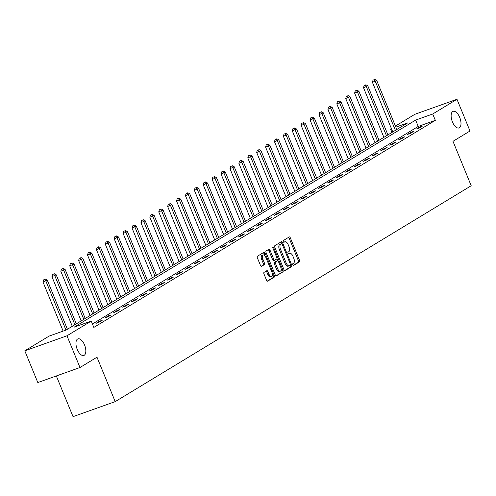 <?xml version="1.0" encoding="UTF-8"?>
<svg xmlns="http://www.w3.org/2000/svg" width="496" height="496" viewBox="0 0 496 496"><rect width="100%" height="100%" fill="white"/><g stroke="black" fill="none" stroke-linecap="round" stroke-linejoin="round"><path stroke-width="0.74" d="M292.77 264.827A0.949 0.453 70.4 0 0 293.477 265.484A0.949 0.453 70.4 0 0 293.52 265.465L299.472 261.857A1.352 0.645 70.4 0 0 299.522 260.27L290.327 237.851A1.352 0.645 70.4 0 0 289.311 236.914A1.352 0.645 70.4 0 0 289.255 236.939L283.303 240.554A0.949 0.453 70.4 0 0 283.266 241.664A0.949 0.453 70.4 0 0 283.979 242.315A0.949 0.453 70.4 0 0 284.016 242.296L284.785 241.825A4.321 2.065 70.4 0 1 284.971 241.738A4.321 2.065 70.4 0 1 288.213 244.726L288.982 246.593A4.321 2.065 70.4 0 1 288.821 251.67L288.052 252.135A0.949 0.453 70.4 0 0 288.021 253.245A0.949 0.453 70.4 0 0 288.728 253.896A0.949 0.453 70.4 0 0 288.765 253.878L289.54 253.413A4.321 2.065 70.4 0 1 289.72 253.326A4.321 2.065 70.4 0 1 292.969 256.314L293.731 258.18A4.321 2.065 70.4 0 1 293.576 263.252L292.801 263.723A0.949 0.453 70.4 0 0 292.77 264.827M84.543 344.943A8.81 4.204 70.4 0 0 77.934 338.861A8.81 4.204 70.4 0 0 77.24 349.37A8.81 4.204 70.4 0 0 83.849 355.458A8.81 4.204 70.4 0 0 84.543 344.943M459.718 117.428A8.81 4.204 70.4 0 0 453.108 111.346A8.81 4.204 70.4 0 0 452.414 121.861A8.81 4.204 70.4 0 0 459.023 127.943A8.81 4.204 70.4 0 0 459.718 117.428M264.021 272.385A1.352 0.645 70.4 0 0 263.971 273.972L266.557 280.259A1.352 0.645 70.4 0 0 267.567 281.195A1.352 0.645 70.4 0 0 267.623 281.164L274.232 277.159A1.352 0.645 70.4 0 0 274.282 275.571L265.087 253.152A1.352 0.645 70.4 0 0 264.077 252.216A1.352 0.645 70.4 0 0 264.015 252.247L257.405 256.252A1.352 0.645 70.4 0 0 257.356 257.839L260.474 265.434A1.352 0.645 70.4 0 0 261.491 266.371A1.352 0.645 70.4 0 0 261.547 266.346L264.374 264.628A1.352 0.645 70.4 0 0 264.424 263.041L262.88 259.272A3.615 1.724 70.4 0 1 263.165 254.963A3.615 1.724 70.4 0 1 265.875 257.455L271.932 272.217A3.615 1.724 70.4 0 1 271.647 276.532A3.615 1.724 70.4 0 1 268.931 274.034L267.921 271.572A1.352 0.645 70.4 0 0 266.91 270.642A1.352 0.645 70.4 0 0 266.854 270.667L264.021 272.385M395.424 126.077L414.811 114.316L456.977 99.281L469.991 131.012L452.984 141.323L471.2 185.74L115.202 401.624L96.987 357.207L79.98 367.517L66.966 335.792L24.8 350.827L49.054 336.114L66.148 330.026L407.65 122.927L395.858 127.137M456.977 99.281L432.723 113.993L415.629 120.088L74.127 327.18L91.221 321.086L66.966 335.792M91.221 321.086L93.825 327.428L435.327 120.336L432.723 113.993M283.972 269.694A1.352 0.645 70.4 0 0 284.989 270.63A1.352 0.645 70.4 0 0 285.045 270.599L291.654 266.594A1.352 0.645 70.4 0 0 291.704 265.007L282.509 242.587A1.352 0.645 70.4 0 0 281.499 241.651A1.352 0.645 70.4 0 0 281.437 241.682L274.827 245.687A1.352 0.645 70.4 0 0 274.778 247.275L283.972 269.694M282.943 271.876L276.334 275.881A1.352 0.645 70.4 0 1 276.278 275.912A1.352 0.645 70.4 0 1 275.268 274.976L266.067 252.557A1.352 0.645 70.4 0 1 266.116 250.97L268.95 249.259A1.352 0.645 70.4 0 1 269.006 249.228A1.352 0.645 70.4 0 1 270.016 250.164L273.749 259.253A1.352 0.645 70.4 0 0 274.759 260.189A1.352 0.645 70.4 0 0 274.821 260.158L276.694 259.024A1.352 0.645 70.4 0 0 276.743 257.436L272.862 247.969A0.949 0.453 70.4 0 1 272.936 246.841A0.949 0.453 70.4 0 1 273.643 247.498L282.993 270.289A1.352 0.645 70.4 0 1 282.943 271.876L275.919 275.85M56.339 375.949L73.036 416.652L115.202 401.624M435.327 120.336L418.233 126.43L92.417 324.012M419.876 126.926L416.454 129.003L419.3 127.987L422.728 125.91L419.876 126.926L420.112 127.497M410.973 132.327L407.551 134.404L410.397 133.387L413.825 131.31L410.973 132.327L411.209 132.897M402.07 137.727L398.648 139.804L401.5 138.787L404.922 136.71L402.07 137.727L402.306 138.297M393.167 143.127L389.744 145.204L392.596 144.187L396.019 142.11L393.167 143.127L393.402 143.697M384.264 148.521L380.841 150.598L383.693 149.587L387.116 147.51L384.264 148.521L384.499 149.091M375.36 153.921L371.938 155.998L374.79 154.981L378.212 152.904L375.36 153.921L375.596 154.492M366.463 159.321L363.035 161.398L365.887 160.382L369.309 158.305L366.463 159.321L366.693 159.892M357.56 164.722L354.132 166.799L356.984 165.782L360.406 163.705L357.56 164.722L357.79 165.292M348.657 170.122L345.228 172.193L348.08 171.182L351.503 169.105L348.657 170.122L348.886 170.692M339.754 175.516L336.325 177.593L339.177 176.576L342.6 174.499L339.754 175.516L339.983 176.086M330.851 180.916L327.428 182.993L330.274 181.976L333.696 179.899L330.851 180.916L331.086 181.486M321.947 186.316L318.525 188.393L321.371 187.376L324.793 185.299L321.947 186.316L322.183 186.887M313.044 191.716L309.622 193.793L312.468 192.777L315.89 190.7L313.044 191.716L313.28 192.287M304.141 197.11L300.719 199.187L303.564 198.177L306.987 196.1L304.141 197.11L304.377 197.681M295.238 202.511L291.815 204.588L294.661 203.571L298.09 201.494L295.238 202.511L295.473 203.081M286.335 207.911L282.912 209.988L285.758 208.971L289.187 206.894L286.335 207.911L286.57 208.481M277.431 213.311L274.009 215.388L276.855 214.371L280.283 212.294L277.431 213.311L277.667 213.881M268.528 218.711L265.106 220.782L267.952 219.771L271.38 217.694L268.528 218.711L268.764 219.282M259.625 224.105L256.203 226.182L259.055 225.165L262.477 223.095L259.625 224.105L259.861 224.676M250.722 229.505L247.299 231.582L250.151 230.566L253.574 228.489L250.722 229.505L250.957 230.076M241.819 234.906L238.396 236.983L241.248 235.966L244.671 233.889L241.819 234.906L242.054 235.476M232.915 240.306L229.493 242.383L232.345 241.366L235.767 239.289L232.915 240.306L233.151 240.876M224.018 245.7L220.59 247.777L223.442 246.766L226.864 244.689L224.018 245.7L224.248 246.27M215.115 251.1L211.687 253.177L214.539 252.16L217.961 250.083L215.115 251.1L215.345 251.67M206.212 256.5L202.783 258.577L205.635 257.56L209.058 255.483L206.212 256.5L206.441 257.071M197.309 261.9L193.88 263.977L196.732 262.961L200.155 260.884L197.309 261.9L197.538 262.471M188.406 267.301L184.977 269.371L187.829 268.361L191.251 266.284L188.406 267.301L188.635 267.871M179.502 272.695L176.08 274.772L178.926 273.755L182.348 271.684L179.502 272.695L179.738 273.265M170.599 278.095L167.177 280.172L170.023 279.155L173.445 277.078L170.599 278.095L170.835 278.665M161.696 283.495L158.274 285.572L161.119 284.555L164.542 282.478L161.696 283.495L161.932 284.065M152.793 288.895L149.37 290.972L152.216 289.955L155.639 287.878L152.793 288.895L153.028 289.466M143.89 294.289L140.467 296.366L143.313 295.356L146.742 293.279L143.89 294.289L144.125 294.86M134.986 299.689L131.564 301.766L134.41 300.75L137.838 298.673L134.986 299.689L135.222 300.26M126.083 305.09L122.661 307.167L125.507 306.15L128.935 304.073L126.083 305.09L126.319 305.66M117.18 310.49L113.758 312.567L116.603 311.55L120.032 309.473L117.18 310.49L117.416 311.06M108.277 315.89L104.854 317.961L107.706 316.95L111.129 314.873L108.277 315.89L108.512 316.46M99.374 321.284L95.951 323.361L98.803 322.344L102.226 320.273L99.374 321.284L99.609 321.854M79.98 367.517L37.814 382.552L24.8 350.827M391.964 132.444L390.557 129.022L391.381 128.526M391.456 128.706L390.557 129.022M418.233 126.43L415.629 120.088M288.777 253.685A4.321 2.065 70.4 0 0 288.579 253.729A4.321 2.065 70.4 0 0 288.412 253.809M284.028 242.098A4.321 2.065 70.4 0 0 283.83 242.147A4.321 2.065 70.4 0 0 283.656 242.228L284.785 241.825M293.161 265.397L298.332 262.26A1.352 0.645 70.4 0 0 298.381 260.673L289.187 238.254A1.352 0.645 70.4 0 0 288.529 237.379M281.691 243.772L281.368 242.99A1.352 0.645 70.4 0 0 280.717 242.116M284.63 270.568L290.52 266.997A1.352 0.645 70.4 0 0 290.569 265.416L290.433 265.093M290.327 265.224A0.949 0.453 70.4 0 0 290.358 264.114L282.286 244.435A0.949 0.453 70.4 0 0 281.579 243.778A0.949 0.453 70.4 0 0 281.536 243.796L280.724 244.292A4.321 2.065 70.4 0 0 280.569 249.364L286.087 262.818A4.321 2.065 70.4 0 0 289.329 265.8A4.321 2.065 70.4 0 0 289.515 265.713L290.327 265.224M280.482 244.175A0.949 0.453 70.4 0 0 280.438 244.187A0.949 0.453 70.4 0 0 280.401 244.206L281.536 243.796M288.374 266.123A4.321 2.065 70.4 0 1 288.188 266.209A4.321 2.065 70.4 0 1 284.946 263.221L279.428 249.767A4.321 2.065 70.4 0 1 279.589 244.695L280.401 244.206M274.697 260.202L273.68 260.567A1.352 0.645 70.4 0 1 273.625 260.592A1.352 0.645 70.4 0 1 272.608 259.662L268.882 250.567A1.352 0.645 70.4 0 0 268.224 249.693M276.917 258.652L277.785 260.778M281.127 268.913L281.858 270.698L282.993 270.289M277.617 268.689A3.615 1.724 70.4 0 0 280.327 271.188A3.615 1.724 70.4 0 0 280.612 266.873L278.479 261.671A1.352 0.645 70.4 0 0 277.469 260.741A1.352 0.645 70.4 0 0 277.413 260.766L275.534 261.907A1.352 0.645 70.4 0 0 275.485 263.488L277.617 268.689L276.477 269.099A3.615 1.724 70.4 0 0 279.192 271.591L280.327 271.188M276.39 261.132A1.352 0.645 70.4 0 0 276.328 261.144A1.352 0.645 70.4 0 0 276.272 261.175L277.413 260.766M276.477 269.099L274.344 263.897A1.352 0.645 70.4 0 1 274.393 262.31L276.272 261.175M281.809 272.279A1.352 0.645 70.4 0 0 281.858 270.698M271.647 276.532L270.506 276.935A3.615 1.724 70.4 0 1 267.79 274.443L266.786 271.982A1.352 0.645 70.4 0 0 266.129 271.107M263.165 254.963L262.024 255.366A3.615 1.724 70.4 0 0 261.739 259.681L262.88 259.272M261.132 266.309L263.233 265.031A1.352 0.645 70.4 0 0 263.283 263.45L261.739 259.681M264.839 255.731L263.946 253.555A1.352 0.645 70.4 0 0 263.295 252.681M267.208 281.133L273.098 277.562A1.352 0.645 70.4 0 0 273.147 275.981L272.44 274.257M396.825 129.493L376.7 80.433L372.428 82.311L392.782 131.948M374.17 79.689L373.029 80.098L374.17 79.689L375.274 81.294L395.399 130.361M374.74 79.348L376.7 80.433M372.428 82.311L373.029 80.098M387.922 134.893L367.796 85.827L363.525 87.711L383.879 137.349M365.267 85.089L364.126 85.498L365.267 85.089L366.37 86.695L386.496 135.761M365.837 84.742L367.796 85.827M363.525 87.711L364.126 85.498M379.018 140.294L358.893 91.227L354.621 93.112L374.976 142.743M356.364 90.489L355.223 90.892L356.364 90.489L357.467 92.095L377.592 141.162M356.934 90.142L358.893 91.227M354.621 93.112L355.223 90.892M370.115 145.694L349.99 96.627L345.718 98.506L366.073 148.143M347.46 95.889L346.326 96.292L347.46 95.889L348.564 97.489L368.689 146.556M348.031 95.542L349.99 96.627M345.718 98.506L346.326 96.292M361.212 151.094L341.087 102.027L336.815 103.906L357.17 153.543M338.557 101.283L337.423 101.692L338.557 101.283L339.661 102.889L359.786 151.956M339.128 100.942L341.087 102.027M336.815 103.906L337.423 101.692M352.309 156.488L332.19 107.427L327.912 109.306L348.266 158.943M329.654 106.683L328.519 107.093L329.654 106.683L330.758 108.289L350.883 157.356M330.231 106.336L332.19 107.427M327.912 109.306L328.519 107.093M343.406 161.888L323.287 112.821L319.009 114.706L339.363 164.337M320.757 112.084L319.616 112.493L320.757 112.084L321.854 113.689L341.98 162.756M321.327 111.736L323.287 112.821M319.009 114.706L319.616 112.493M334.502 167.288L314.383 118.222L310.105 120.1L330.46 169.737M311.854 117.484L310.713 117.887L311.854 117.484L312.957 119.09L333.076 168.15M312.424 117.137L314.383 118.222M310.105 120.1L310.713 117.887M325.599 172.689L305.48 123.622L301.202 125.5L321.557 175.138M302.951 122.884L301.81 123.287L302.951 122.884L304.054 124.484L324.173 173.55M303.521 122.537L305.48 123.622M301.202 125.5L301.81 123.287M316.696 178.083L296.577 129.022L292.299 130.901L312.66 180.538M294.047 128.278L292.907 128.687L294.047 128.278L295.151 129.884L315.27 178.951M294.618 127.937L296.577 129.022M292.299 130.901L292.907 128.687M307.799 183.483L287.674 134.416L283.396 136.301L303.757 185.938M285.144 133.678L284.003 134.087L285.144 133.678L286.248 135.284L306.367 184.351M285.715 133.331L287.674 134.416M283.396 136.301L284.003 134.087M298.896 188.883L278.771 139.816L274.493 141.701L294.853 191.332M276.241 139.078L275.1 139.481L276.241 139.078L277.345 140.684L297.464 189.751M276.811 138.731L278.771 139.816M274.493 141.701L275.1 139.481M289.993 194.283L269.867 145.216L265.589 147.095L285.95 196.732M267.338 144.479L266.197 144.882L267.338 144.479L268.441 146.084L288.567 195.145M267.908 144.131L269.867 145.216M265.589 147.095L266.197 144.882M281.089 199.683L260.964 150.617L256.686 152.495L277.047 202.132M258.435 149.873L257.294 150.282L258.435 149.873L259.538 151.478L279.663 200.545M259.005 149.532L260.964 150.617M256.686 152.495L257.294 150.282M272.186 205.077L252.061 156.017L247.783 157.895L268.144 207.533M249.531 155.273L248.391 155.682L249.531 155.273L250.635 156.879L270.76 205.945M250.102 154.926L252.061 156.017M247.783 157.895L248.391 155.682M263.283 210.478L243.158 161.411L238.88 163.296L259.241 212.927M240.628 160.673L239.487 161.082L240.628 160.673L241.732 162.279L261.857 211.346M241.199 160.326L243.158 161.411M238.88 163.296L239.487 161.082M254.38 215.878L234.255 166.811L229.983 168.69L250.337 218.327M231.725 166.073L230.584 166.476L231.725 166.073L232.829 167.679L252.954 216.74M232.295 165.726L234.255 166.811M229.983 168.69L230.584 166.476M245.477 221.278L225.351 172.211L221.08 174.09L241.434 223.727M222.822 171.473L221.681 171.876L222.822 171.473L223.925 173.073L244.051 222.14M223.392 171.126L225.351 172.211M221.08 174.09L221.681 171.876M236.573 226.672L216.448 177.611L212.176 179.49L232.531 229.127M213.919 176.867L212.778 177.277L213.919 176.867L215.022 178.473L235.147 227.54M214.489 176.526L216.448 177.611M212.176 179.49L212.778 177.277M227.67 232.072L207.545 183.005L203.273 184.89L223.628 234.527M205.015 182.268L203.875 182.677L205.015 182.268L206.119 183.873L226.244 232.94M205.586 181.92L207.545 183.005M203.273 184.89L203.875 182.677M218.767 237.472L198.642 188.406L194.37 190.29L214.725 239.921M196.112 187.668L194.978 188.071L196.112 187.668L197.216 189.274L217.341 238.34M196.683 187.321L198.642 188.406M194.37 190.29L194.978 188.071M209.864 242.873L189.739 193.806L185.467 195.684L205.821 245.322M187.209 193.068L186.074 193.471L187.209 193.068L188.313 194.674L208.438 243.734M187.779 192.721L189.739 193.806M185.467 195.684L186.074 193.471M200.961 248.273L180.842 199.206L176.564 201.085L196.918 250.722M178.306 198.462L177.171 198.871L178.306 198.462L179.409 200.068L199.535 249.135M178.882 198.121L180.842 199.206M176.564 201.085L177.171 198.871M192.057 253.667L171.938 204.606L167.66 206.485L188.015 256.122M169.409 203.862L168.268 204.271L169.409 203.862L170.506 205.468L190.631 254.535M169.979 203.515L171.938 204.606M167.66 206.485L168.268 204.271M183.154 259.067L163.035 210L158.757 211.885L179.112 261.516M160.506 209.262L159.365 209.672L160.506 209.262L161.609 210.868L181.728 259.935M161.076 208.915L163.035 210M158.757 211.885L159.365 209.672M174.251 264.467L154.132 215.4L149.854 217.279L170.209 266.916M151.602 214.663L150.462 215.066L151.602 214.663L152.706 216.268L172.825 265.329M152.173 214.315L154.132 215.4M149.854 217.279L150.462 215.066M165.348 269.867L145.229 220.801L140.951 222.679L161.312 272.316M142.699 220.063L141.558 220.466L142.699 220.063L143.803 221.662L163.922 270.729M143.27 219.716L145.229 220.801M140.951 222.679L141.558 220.466M156.451 275.261L136.326 226.201L132.048 228.079L152.408 277.717M133.796 225.457L132.655 225.866L133.796 225.457L134.9 227.063L155.019 276.129M134.366 225.116L136.326 226.201M132.048 228.079L132.655 225.866M147.548 280.662L127.422 231.595L123.144 233.48L143.505 283.117M124.893 230.857L123.752 231.266L124.893 230.857L125.996 232.463L146.115 281.53M125.463 230.51L127.422 231.595M123.144 233.48L123.752 231.266M138.644 286.062L118.519 236.995L114.241 238.88L134.602 288.511M115.99 236.257L114.849 236.66L115.99 236.257L117.093 237.863L137.218 286.93M116.56 235.91L118.519 236.995M114.241 238.88L114.849 236.66M129.741 291.462L109.616 242.395L105.338 244.274L125.699 293.911M107.086 241.657L105.946 242.06L107.086 241.657L108.19 243.263L128.315 292.324M107.657 241.31L109.616 242.395M105.338 244.274L105.946 242.06M120.838 296.862L100.713 247.795L96.435 249.674L116.796 299.311M98.183 247.051L97.042 247.461L98.183 247.051L99.287 248.657L119.412 297.724M98.754 246.71L100.713 247.795M96.435 249.674L97.042 247.461M111.935 302.256L91.81 253.196L87.532 255.074L107.892 304.711M89.28 252.452L88.139 252.861L89.28 252.452L90.384 254.057L110.509 303.124M89.85 252.104L91.81 253.196M87.532 255.074L88.139 252.861M103.032 307.656L82.906 258.59L78.635 260.474L98.989 310.105M80.377 257.852L79.236 258.261L80.377 257.852L81.48 259.458L101.606 308.524M80.947 257.505L82.906 258.59M78.635 260.474L79.236 258.261M94.128 313.057L74.003 263.99L69.731 265.868L90.086 315.506M71.474 263.252L70.333 263.655L71.474 263.252L72.577 264.858L92.702 313.918M72.044 262.905L74.003 263.99M69.731 265.868L70.333 263.655M85.225 318.457L65.1 269.39L60.828 271.269L81.183 320.906M62.57 268.652L61.43 269.055L62.57 268.652L63.674 270.252L83.799 319.319M63.141 268.305L65.1 269.39M60.828 271.269L61.43 269.055M76.322 323.851L56.197 274.79L51.925 276.669L72.28 326.306M53.667 274.046L52.526 274.455L53.667 274.046L54.771 275.652L74.896 324.719M54.238 273.705L56.197 274.79M51.925 276.669L52.526 274.455M67.419 329.251L47.294 280.184L43.022 282.069L63.128 331.099M44.764 279.446L43.629 279.856L44.764 279.446L45.868 281.052L65.98 330.082M45.334 279.099L47.294 280.184M43.022 282.069L43.629 279.856M288.412 253.816L289.54 253.413M289.187 238.254L290.327 237.851M298.381 260.673L299.522 260.27M298.332 262.26L299.472 261.857M281.368 242.99L282.509 242.587M290.569 265.416L291.704 265.007M290.52 266.997L291.654 266.594M279.589 244.695L280.724 244.292M279.428 249.767L280.569 249.364M284.946 263.221L286.087 262.818M268.882 250.567L270.016 250.164M272.608 259.662L273.749 259.253M272.8 247.795L273.643 247.498M274.393 262.31L275.534 261.907M274.344 263.897L275.485 263.488M266.786 271.982L267.921 271.572M267.79 274.443L268.931 274.034M263.283 263.45L264.424 263.041M263.233 265.031L264.374 264.628M263.946 253.555L265.087 253.152M273.147 275.981L274.282 275.571M273.098 277.562L274.232 277.159M288.579 253.729L289.72 253.326M283.83 242.147L284.971 241.738M280.438 244.187L281.579 243.778M288.188 266.209L289.329 265.8M273.625 260.592L274.759 260.189M276.328 261.144L277.469 260.741"/></g></svg>
